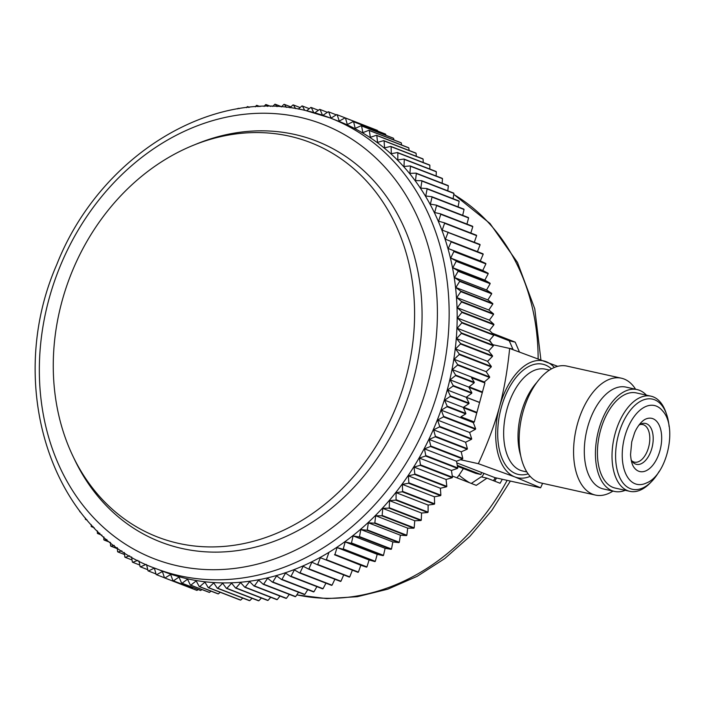 <?xml version="1.0" encoding="UTF-8"?>
<svg xmlns="http://www.w3.org/2000/svg" width="705" height="705" viewBox="0 0 705 705"><rect width="100%" height="100%" fill="white"/><g stroke="black" fill="none" stroke-linecap="round" stroke-linejoin="round"><path stroke-width="1.06" d="M192.923 587.503L192.077 588.067A247.129 205.12 111.2 0 1 191.663 587.944L172.981 580.709L170.636 574.513L164.899 578.003A247.129 205.12 -68.8 0 1 164.494 577.853L196.519 590.252A247.129 205.12 -68.8 0 0 196.924 590.402L198.281 589.574M240.687 600.078A247.129 205.12 111.2 0 1 240.255 600.034L208.231 587.635A247.129 205.12 -68.8 0 0 208.662 587.679L240.687 600.078L242.802 598.104M249.755 600.642A247.129 205.12 111.2 0 1 249.314 600.625L217.29 588.226A247.129 205.12 -68.8 0 0 217.73 588.243L249.755 600.642L252.082 598.298M258.876 600.748A247.129 205.12 111.2 0 1 258.435 600.757L226.411 588.358A247.129 205.12 -68.8 0 0 226.851 588.349L258.876 600.748L261.388 598.016M268.05 600.396A247.129 205.12 111.2 0 1 267.6 600.422L235.576 588.023A247.129 205.12 -68.8 0 0 236.025 587.996L268.05 600.396L270.702 597.276M277.241 599.585A247.129 205.12 111.2 0 1 276.801 599.629L244.776 587.23A247.129 205.12 -68.8 0 0 245.217 587.186L277.241 599.585L280.017 596.06M286.45 598.307A247.129 205.12 111.2 0 1 286.01 598.386L253.985 585.978A247.129 205.12 -68.8 0 0 254.426 585.908L286.45 598.307L289.314 594.394M295.651 596.58A247.129 205.12 111.2 0 1 295.21 596.677L263.185 584.278A247.129 205.12 -68.8 0 0 263.635 584.181L295.651 596.58L298.567 592.262M304.833 594.403A247.129 205.12 111.2 0 1 304.393 594.518L272.368 582.118A247.129 205.12 -68.8 0 0 272.809 581.995L304.833 594.403L307.768 589.68M313.972 591.768A247.129 205.12 111.2 0 1 313.531 591.909L281.507 579.51A247.129 205.12 -68.8 0 0 281.947 579.369L313.972 591.768L316.898 586.639M323.049 588.693A247.129 205.12 111.2 0 1 322.608 588.851L290.583 576.452A247.129 205.12 -68.8 0 0 291.024 576.293L323.049 588.693L325.948 583.167M332.046 585.185A247.129 205.12 111.2 0 1 331.614 585.361L299.59 572.962A247.129 205.12 -68.8 0 0 300.022 572.786L332.046 585.185L334.884 579.254M340.956 581.237A247.129 205.12 111.2 0 1 340.524 581.44L308.499 569.041A247.129 205.12 -68.8 0 0 308.931 568.838L340.956 581.237L343.705 574.919M349.75 576.875A247.129 205.12 111.2 0 1 349.327 577.095L317.303 564.696A247.129 205.12 -68.8 0 0 317.726 564.476L349.75 576.875L352.385 570.16M358.413 572.09A247.129 205.12 111.2 0 1 357.999 572.337L325.974 559.929A247.129 205.12 -68.8 0 0 326.389 559.691L358.413 572.09L360.819 565.251L366.529 567.164A247.129 205.12 111.2 0 0 366.944 566.908L369.094 559.981L374.901 561.594A247.129 205.12 111.2 0 0 375.307 561.321L377.201 554.333L383.106 555.646A247.129 205.12 111.2 0 0 383.494 555.346L385.133 548.314L391.108 549.318A247.129 205.12 111.2 0 0 391.495 549.001L392.87 541.933L398.907 542.63A247.129 205.12 111.2 0 0 399.286 542.295L400.396 535.201L406.485 535.588A247.129 205.12 111.2 0 0 406.847 535.245L407.693 528.133L413.835 528.212A247.129 205.12 111.2 0 0 414.179 527.851L414.76 520.748L420.929 520.519A247.129 205.12 111.2 0 0 421.264 520.14L421.572 513.046L427.759 512.509A247.129 205.12 111.2 0 0 428.085 512.112L428.12 505.062L434.315 504.207A247.129 205.12 111.2 0 0 434.624 503.802L434.395 496.787L440.581 495.633A247.129 205.12 111.2 0 0 440.881 495.21L440.378 488.257L446.556 486.794A247.129 205.12 111.2 0 0 446.829 486.362L446.062 479.479L452.205 477.717A247.129 205.12 111.2 0 0 452.478 477.267L451.429 470.464L457.545 468.402A247.129 205.12 111.2 0 0 457.792 467.953L456.488 461.246L462.542 458.893A247.129 205.12 111.2 0 0 462.78 458.426L461.211 451.826L467.203 449.182A247.129 205.12 111.2 0 0 467.415 448.706L465.591 442.238L471.513 439.303A247.129 205.12 111.2 0 0 471.707 438.818L469.627 432.482L475.461 429.266A247.129 205.12 111.2 0 0 475.646 428.781L473.302 422.586L474.306 421.978L484.908 382.947L484.335 381.987L489.578 377.483A247.129 205.12 111.2 0 0 489.667 376.972L486.142 371.676L491.244 366.935A247.129 205.12 111.2 0 0 491.314 366.424L487.569 361.339L492.504 356.377A247.129 205.12 111.2 0 0 492.557 355.866L488.6 351.002L493.368 345.82A247.129 205.12 111.2 0 0 493.403 345.309L489.244 340.682L493.835 335.289A247.129 205.12 111.2 0 0 493.852 334.778L489.49 330.389L493.897 324.802A247.129 205.12 111.2 0 0 493.888 324.291L489.349 320.149L493.562 314.377A247.129 205.12 111.2 0 0 493.535 313.875L488.812 309.988L492.821 304.04A247.129 205.12 111.2 0 0 492.777 303.538L487.878 299.916L491.685 293.8A247.129 205.12 111.2 0 0 491.614 293.315L486.565 289.958L490.142 283.692A247.129 205.12 111.2 0 0 490.063 283.207L484.855 280.132L488.212 273.725A247.129 205.12 111.2 0 0 488.107 273.249L482.758 270.456L485.895 263.917A247.129 205.12 111.2 0 0 485.771 263.45L480.29 260.947L483.181 254.293A247.129 205.12 111.2 0 0 483.04 253.835L477.444 251.623L480.087 244.864A247.129 205.12 111.2 0 0 479.929 244.415L442.194 230.103L444.599 223.256A247.129 205.12 -68.8 0 0 444.423 222.815L476.448 235.214A247.129 205.12 111.2 0 1 476.624 235.655L474.315 242.238M336.329 114.853L328.671 111.892L331.015 118.087L336.752 114.598A247.129 205.12 -68.8 0 1 337.157 114.748L339.246 121.084L345.08 117.876A247.129 205.12 -68.8 0 1 345.476 118.043L347.309 124.521L353.231 121.586A247.129 205.12 -68.8 0 1 353.619 121.78L355.188 128.372L361.18 125.728A247.129 205.12 -68.8 0 1 361.559 125.939L362.863 132.646L368.926 130.284A247.129 205.12 -68.8 0 1 369.297 130.522L370.337 137.316L376.444 135.263A247.129 205.12 -68.8 0 1 376.796 135.51L377.572 142.392L383.723 140.63A247.129 205.12 -68.8 0 1 384.066 140.903L384.569 147.856L390.746 146.393A247.129 205.12 -68.8 0 1 391.081 146.684L391.319 153.699L397.505 152.544A247.129 205.12 -68.8 0 1 397.832 152.844L397.796 159.903L403.991 159.057A247.129 205.12 -68.8 0 1 404.291 159.374L403.991 166.468L410.178 165.922A247.129 205.12 -68.8 0 1 410.469 166.265L409.896 173.368L416.065 173.139A247.129 205.12 -68.8 0 1 416.338 173.492L415.492 180.603L421.634 180.683A247.129 205.12 -68.8 0 1 421.898 181.053L420.788 188.147L426.877 188.543A247.129 205.12 -68.8 0 1 427.124 188.922L425.75 195.999L431.795 196.695A247.129 205.12 -68.8 0 1 432.024 197.1L430.385 204.133L436.36 205.137A247.129 205.12 -68.8 0 1 436.571 205.56L434.677 212.54L440.572 213.853L472.597 226.252A247.129 205.12 111.2 0 1 472.791 226.684L470.817 233.038M436.36 205.137L468.384 217.545A247.129 205.12 111.2 0 1 468.596 217.96L466.939 224.058M431.795 196.695L463.82 209.094A247.129 205.12 111.2 0 1 464.049 209.5L462.683 215.333M426.877 188.543L458.902 200.943A247.129 205.12 111.2 0 1 459.149 201.33L458.074 206.873M421.634 180.683L453.659 193.082A247.129 205.12 111.2 0 1 453.923 193.452L453.103 198.695M416.065 173.139L448.089 185.538A247.129 205.12 111.2 0 1 448.362 185.9L447.781 190.808M410.178 165.922L442.202 178.321A247.129 205.12 111.2 0 1 442.493 178.665L442.123 183.229M403.991 159.057L436.016 171.456A247.129 205.12 111.2 0 1 436.316 171.782L436.139 175.977M397.505 152.544L429.53 164.944A247.129 205.12 111.2 0 1 429.856 165.252L429.83 169.059M390.746 146.393L422.771 158.792A247.129 205.12 111.2 0 1 423.106 159.083L423.22 162.494M383.723 140.63L415.747 153.029A247.129 205.12 111.2 0 1 416.091 153.302L416.311 156.29M376.444 135.263L408.468 147.662A247.129 205.12 111.2 0 1 408.821 147.909L409.111 150.465M368.926 130.284L400.951 142.692A247.129 205.12 111.2 0 1 401.312 142.921L401.638 145.018M361.18 125.728L393.205 138.127A247.129 205.12 111.2 0 1 393.584 138.339L393.901 139.96M353.231 121.586L385.247 133.985A247.129 205.12 111.2 0 1 385.644 134.179L385.908 135.307M345.08 117.876L377.105 130.275A247.129 205.12 111.2 0 1 377.501 130.443L377.677 131.051M337.157 114.748L369.208 127.217M237.708 108.887L238.026 108.42A247.129 205.12 -68.8 0 1 238.466 108.323L239.268 108.632M246.53 107.645L247.226 106.693A247.129 205.12 -68.8 0 1 247.667 106.614L249.491 107.319M247.667 106.614L248.468 107.424M255.325 106.825L256.435 105.415A247.129 205.12 -68.8 0 1 256.876 105.371L259.978 106.57M256.876 105.371L258.039 106.666M264.067 106.437L265.635 104.604A247.129 205.12 -68.8 0 1 266.076 104.578L270.861 106.429M266.076 104.578L267.565 106.402M272.756 106.473L274.8 104.252A247.129 205.12 -68.8 0 1 275.241 104.243L281.595 106.702M275.241 104.243L277.012 106.64M281.374 106.922L283.93 104.358A247.129 205.12 -68.8 0 1 284.362 104.375L290.874 106.896M284.362 104.375L286.371 107.38M289.905 107.794L292.989 104.922A247.129 205.12 -68.8 0 1 293.421 104.966L300.11 107.548M293.421 104.966L295.615 108.614M298.33 109.072L301.969 105.953A247.129 205.12 -68.8 0 1 302.401 106.014L304.727 110.332M302.401 106.014L309.283 108.676M306.649 110.764L310.852 107.433A247.129 205.12 -68.8 0 1 311.275 107.513L313.699 112.536M311.275 107.513L318.387 110.271M314.844 112.853L319.621 109.372A247.129 205.12 -68.8 0 1 320.044 109.478L322.493 115.206M320.044 109.478L327.411 112.333M322.89 115.338L328.257 111.76A247.129 205.12 -68.8 0 1 328.671 111.892M345.476 118.043L377.501 130.443M353.619 121.78L385.644 134.179M361.559 125.939L393.584 138.339M369.297 130.522L401.312 142.921M376.796 135.51L408.821 147.909M384.066 140.903L416.091 153.302M391.081 146.684L423.106 159.083M397.832 152.844L429.856 165.252M404.291 159.374L436.316 171.782M410.469 166.265L442.493 178.665M416.338 173.492L448.362 185.9M421.898 181.053L453.923 193.452M427.124 188.922L459.149 201.33M432.024 197.1L464.049 209.5M436.571 205.56L468.596 217.96M472.791 226.684L440.766 214.285A247.129 205.12 -68.8 0 0 440.572 213.853M440.766 214.285L438.616 221.203L444.423 222.815M444.599 223.256L476.624 235.655M480.087 244.864L448.072 232.465A247.129 205.12 -68.8 0 0 447.913 232.015M448.072 232.465L445.419 239.224L477.444 251.623M445.419 239.224L483.04 253.835M483.181 254.293L451.156 241.894A247.129 205.12 -68.8 0 0 451.015 241.436M451.156 241.894L448.265 248.548L480.29 260.947M448.265 248.548L485.771 263.45M485.895 263.917L453.87 251.518A247.129 205.12 -68.8 0 0 453.747 251.05M453.87 251.518L450.733 258.056L482.758 270.456M450.733 258.056L456.082 260.85L488.107 273.249M488.212 273.725L456.188 261.326A247.129 205.12 -68.8 0 0 456.082 260.85M456.188 261.326L452.83 267.733L484.855 280.132M452.83 267.733L458.038 270.808L490.063 283.207M490.142 283.692L458.118 271.293A247.129 205.12 -68.8 0 0 458.038 270.808M458.118 271.293L454.54 277.558L486.565 289.958M454.54 277.558L459.589 280.916L491.614 293.315M491.685 293.8L459.66 281.401A247.129 205.12 -68.8 0 0 459.589 280.916M459.66 281.401L455.853 287.517L487.878 299.916M455.853 287.517L460.753 291.139L492.777 303.538M492.821 304.04L460.797 291.641A247.129 205.12 -68.8 0 0 460.753 291.139M460.797 291.641L456.787 297.589L488.812 309.988M456.787 297.589L461.511 301.476L493.535 313.875M493.562 314.377L461.537 301.978A247.129 205.12 -68.8 0 0 461.511 301.476M461.537 301.978L457.325 307.75L489.349 320.149M457.325 307.75L461.872 311.892L493.888 324.291M493.897 324.802L461.872 312.394A247.129 205.12 -68.8 0 0 461.872 311.892M461.872 312.394L457.466 317.99L489.49 330.389M457.466 317.99L461.828 322.379L509.257 340.806L515.188 342.128L492.257 333.174M493.835 335.289L461.81 322.881A247.129 205.12 -68.8 0 0 461.828 322.379M461.81 322.881L457.219 328.274L489.244 340.682M457.219 328.274L461.378 332.91L493.403 345.309M493.368 345.82L461.343 333.421A247.129 205.12 -68.8 0 0 461.378 332.91M461.343 333.421L456.576 338.603L488.6 351.002M456.576 338.603L460.532 343.467L492.557 355.866M492.504 356.377L460.48 343.969A247.129 205.12 -68.8 0 0 460.532 343.467M460.48 343.969L455.545 348.94L487.569 361.339M455.545 348.94L459.29 354.025L491.314 366.424M491.244 366.935L459.219 354.536A247.129 205.12 -68.8 0 0 459.29 354.025M459.219 354.536L454.117 359.277L486.142 371.676M454.117 359.277L457.642 364.573L489.667 376.972M489.578 377.483L457.554 365.075A247.129 205.12 -68.8 0 0 457.642 364.573M457.554 365.075L452.31 369.587L484.335 381.987M452.31 369.587L455.606 375.078L474.289 382.313L471.566 377.783L484.908 382.947M482.141 392.253L450.116 379.854L455.5 375.589L474.183 382.824L469.107 386.842L482.449 392.006M450.116 379.854L453.183 385.538L471.865 392.773L468.957 387.389L482.299 392.553M479.567 402.449L447.543 390.05L453.059 386.04L471.733 393.275L466.278 397.241L479.62 402.414M447.543 390.05L450.372 395.919L469.054 403.154L466.252 397.347L479.594 402.511M476.615 412.575L444.599 400.167L450.231 396.421L468.904 403.657L463.573 407.208L476.915 412.372M444.599 400.167L447.181 406.203L465.864 413.438L463.423 407.754L476.765 412.918M473.302 422.586L441.277 410.187L447.014 406.706L465.697 413.932L460.964 416.805L474.306 421.978M441.277 410.187L443.621 416.382L475.646 428.781M475.461 429.266L443.436 416.867A247.129 205.12 -68.8 0 0 443.621 416.382M443.436 416.867L437.602 420.083L469.627 432.482M437.602 420.083L439.682 426.419L471.707 438.818M471.513 439.303L439.488 426.904A247.129 205.12 -68.8 0 0 439.682 426.419M439.488 426.904L433.566 429.83L465.591 442.238M433.566 429.83L435.399 436.307L467.415 448.706M467.203 449.182L435.179 436.783A247.129 205.12 -68.8 0 0 435.399 436.307M435.179 436.783L429.186 439.426L461.211 451.826M429.186 439.426L430.755 446.027L462.78 458.426M462.542 458.893L430.517 446.485A247.129 205.12 -68.8 0 0 430.755 446.027M430.517 446.485L424.463 448.847L456.488 461.246M424.463 448.847L425.767 455.553L457.792 467.953M457.545 468.402L425.52 456.003A247.129 205.12 -68.8 0 0 425.767 455.553M425.52 456.003L419.413 458.065L451.429 470.464M419.413 458.065L420.453 464.868L452.478 477.267M452.205 477.717L420.189 465.309A247.129 205.12 -68.8 0 0 420.453 464.868M420.189 465.309L414.038 467.08L446.062 479.479M414.038 467.08L414.813 473.963L446.829 486.362M446.556 486.794L414.531 474.395A247.129 205.12 -68.8 0 0 414.813 473.963M414.531 474.395L408.354 475.857L440.378 488.257M408.354 475.857L408.856 482.81L440.881 495.21M440.581 495.633L408.565 483.233A247.129 205.12 -68.8 0 0 408.856 482.81M408.565 483.233L402.37 484.388L434.395 496.787M402.37 484.388L402.599 491.403L434.624 503.802M434.315 504.207L402.291 491.808A247.129 205.12 -68.8 0 0 402.599 491.403M402.291 491.808L396.095 492.654L428.12 505.062M396.095 492.654L396.06 499.713L428.085 512.112M427.759 512.509L395.734 500.109A247.129 205.12 -68.8 0 0 396.06 499.713M395.734 500.109L389.548 500.647L421.572 513.046M389.548 500.647L389.239 507.732L421.264 520.14M420.929 520.519L388.904 508.111A247.129 205.12 -68.8 0 0 389.239 507.732M388.904 508.111L382.736 508.349L414.76 520.748M382.736 508.349L382.154 515.452L414.179 527.851M413.835 528.212L381.81 515.813A247.129 205.12 -68.8 0 0 382.154 515.452M381.81 515.813L375.668 515.734L407.693 528.133M375.668 515.734L374.822 522.846L406.847 535.245M406.485 535.588L374.47 523.189A247.129 205.12 -68.8 0 0 374.822 522.846M374.47 523.189L368.371 522.802L400.396 535.201M368.371 522.802L367.261 529.896L399.286 542.295M398.907 542.63L366.882 530.23A247.129 205.12 -68.8 0 0 367.261 529.896M366.882 530.23L360.845 529.534L392.87 541.933M360.845 529.534L359.471 536.602L391.495 549.001M391.108 549.318L359.083 536.919A247.129 205.12 -68.8 0 0 359.471 536.602M359.083 536.919L353.108 535.915L385.133 548.314M353.108 535.915L351.469 542.947L383.494 555.346M383.106 555.646L351.081 543.247A247.129 205.12 -68.8 0 0 351.469 542.947M351.081 543.247L345.177 541.933L377.201 554.333M345.177 541.933L343.282 548.922L375.307 561.321M374.901 561.594L342.886 549.195A247.129 205.12 -68.8 0 0 343.282 548.922M342.886 549.195L337.069 547.582L369.094 559.981M337.069 547.582L334.919 554.5L366.944 566.908M366.529 567.164L334.505 554.764A247.129 205.12 -68.8 0 0 334.919 554.5M334.505 554.764L360.819 565.251M328.794 552.843L326.389 559.691M325.974 559.929L320.378 557.717L317.726 564.476M317.303 564.696L311.821 562.185L308.931 568.838M308.499 569.041L303.15 566.247L300.022 572.786M299.59 572.962L294.382 569.887L291.024 576.293M290.583 576.452L285.525 573.103L281.947 579.369M281.507 579.51L276.607 575.888L272.809 581.995M272.368 582.118L267.644 578.232L263.635 584.181M263.185 584.278L258.638 580.136L254.426 585.908M253.985 585.978L249.632 581.59L245.217 587.186M244.776 587.23L240.617 582.603L236.025 587.996M235.576 588.023L231.619 583.167L226.851 588.349M226.411 588.358L222.665 583.273L217.73 588.243M217.29 588.226L213.765 582.938L208.662 587.679M208.231 587.635L204.935 582.145L199.682 586.648L218.365 593.883A247.129 205.12 111.2 0 1 217.933 593.822L199.251 586.586L196.184 580.902L190.799 585.168L209.482 592.403A247.129 205.12 111.2 0 1 209.059 592.315L190.376 585.079L187.548 579.219L182.031 583.229L200.713 590.464A247.129 205.12 111.2 0 1 200.291 590.358L181.608 583.123L179.026 577.087L173.395 580.841L192.077 588.067M220.224 592.279L218.365 593.883M211.051 591.16L209.482 592.403M201.947 589.565L200.713 590.464M164.899 578.003L196.924 590.402M164.494 577.853L162.406 571.508L156.572 574.725L164.468 577.783M146.578 564.679L148.032 570.821A247.129 205.12 -68.8 0 0 148.429 571.015L154.351 568.08L156.175 574.557A247.129 205.12 -68.8 0 0 156.572 574.725M148.429 571.015L156.008 573.949M146.014 564.423L140.471 566.873L147.768 569.693M138.991 560.995L140.092 566.661A247.129 205.12 -68.8 0 0 140.471 566.873M137.757 560.352L132.725 562.308L139.775 565.04M131.571 556.924L132.364 562.079A247.129 205.12 -68.8 0 0 132.725 562.308M129.702 555.822L125.208 557.338L132.038 559.981M124.336 552.473L124.856 557.091A247.129 205.12 -68.8 0 0 125.208 557.338M121.868 550.843L117.929 551.971L124.565 554.535M117.294 547.644L117.585 551.698A247.129 205.12 -68.8 0 0 117.929 551.971M114.263 545.406L110.905 546.208L117.365 548.71M110.456 542.453L110.57 545.917A247.129 205.12 -68.8 0 0 110.905 546.208M106.913 539.545L104.146 540.056L110.456 542.506M103.838 536.884L103.829 539.748A247.129 205.12 -68.8 0 0 104.146 540.056M99.837 533.244L97.66 533.544L101.969 535.21M97.457 530.971L97.361 533.218A247.129 205.12 -68.8 0 0 97.66 533.544M93.051 526.538L91.474 526.679L94.214 527.737M91.315 524.696L91.183 526.335A247.129 205.12 -68.8 0 0 91.474 526.679M86.574 519.426L85.587 519.462L87.12 520.052M85.437 518.087L85.314 519.1A247.129 205.12 -68.8 0 0 85.587 519.462M79.824 511.143L79.753 511.548A247.129 205.12 -68.8 0 0 80.017 511.918M455.5 375.589A247.129 205.12 -68.8 0 0 455.606 375.078M453.059 386.04A247.129 205.12 -68.8 0 0 453.183 385.538M450.231 396.421A247.129 205.12 -68.8 0 0 450.372 395.919M447.014 406.706A247.129 205.12 -68.8 0 0 447.181 406.203M163.595 571.57A241.577 200.502 -68.8 0 0 187.645 578.858A241.577 200.502 111.2 0 0 442.899 404.458A241.577 200.502 111.2 0 0 338.056 121.022L330.055 117.929A241.577 200.502 111.2 0 1 434.888 401.356A241.577 200.502 111.2 0 1 179.634 575.756A241.577 200.502 -68.8 0 1 155.585 568.477L163.595 571.57M474.289 382.313A247.129 205.12 111.2 0 1 474.183 382.824M471.865 392.773A247.129 205.12 111.2 0 1 471.733 393.275M469.054 403.154A247.129 205.12 111.2 0 1 468.904 403.657M465.864 413.438A247.129 205.12 111.2 0 1 465.697 413.932M72.862 456.003L74.615 459.669A215.06 178.506 -68.8 0 0 182.119 548.516A215.06 178.506 111.2 0 0 413.236 380.365A215.06 178.506 111.2 0 0 294.619 134.444A215.06 178.506 -68.8 0 0 196.924 143.82L193.161 145.353A211.526 175.563 -68.8 0 0 72.862 456.003A211.526 175.563 -68.8 0 0 178.603 543.379A211.526 175.563 111.2 0 0 405.904 378.003A211.526 175.563 111.2 0 0 289.253 136.127A211.526 175.563 -68.8 0 0 193.161 145.353M452.275 475.998L476.272 485.366L486.996 478.157L500.092 483.269A217.096 180.189 111.2 0 0 502.304 479.277M515.188 342.128L519.382 351.857M486.996 478.157L481.171 476.853L471.301 483.427M496.505 477.99A210.257 174.514 111.2 0 1 494.725 481.171M509.257 340.806L513.152 349.662M557.761 366.344L509.653 348.437L492.857 344.701M509.653 348.437C507.477 370.328 504.057 389.935 499.404 407.261C494.566 424.78 487.543 443.595 478.342 463.687L460.444 459.704M554.377 367.481A59.863 33.126 102.5 0 0 546.19 361.691A59.863 33.126 102.5 0 0 499.404 407.261A59.863 33.126 102.5 0 0 514.879 476.941A59.863 33.126 102.5 0 0 530.16 476.377M478.342 463.687L514.879 476.941L540.612 487.798L494.848 477.62L456.805 462.885M540.612 487.798L542.603 483.322M481.506 472.447L480.942 474.527L475.725 473.363L457.466 466.296M480.942 474.527L457.289 465.371M595.408 495.069L541.008 482.969A59.863 33.126 -77.5 0 1 538.347 482.158A59.863 33.126 102.5 0 1 522.238 414.901A59.863 33.126 102.5 0 1 566.996 366.106L621.405 378.206A59.863 33.126 102.5 0 0 576.646 427.01A59.863 33.126 102.5 0 0 592.746 494.258A59.863 33.126 -77.5 0 0 595.408 495.069A59.863 33.126 -77.5 0 0 612.945 491.085M635.593 389.248A59.863 33.126 -77.5 0 0 624.066 379.017A59.863 33.126 102.5 0 0 621.405 378.206M614.46 491.42L603.339 488.944A52.161 28.87 -77.5 0 1 601.021 488.248A52.161 28.87 102.5 0 1 586.983 429.636A52.161 28.87 102.5 0 1 625.987 387.107L637.117 389.583A52.161 28.87 102.5 0 0 598.113 432.112A52.161 28.87 102.5 0 0 612.143 490.715A52.161 28.87 -77.5 0 0 614.46 491.42A52.161 28.87 -77.5 0 0 625.238 490.319M646.406 395.152A52.161 28.87 -77.5 0 0 639.435 390.288A52.161 28.87 102.5 0 0 637.117 389.583M650.971 396.175L636.368 392.923A48.742 26.975 102.5 0 0 599.929 432.658A48.742 26.975 102.5 0 0 613.042 487.428A48.742 26.975 -77.5 0 0 615.209 488.08L629.803 491.332A48.742 26.975 -77.5 0 1 627.644 490.671A48.742 26.975 102.5 0 1 614.522 435.91A48.742 26.975 102.5 0 1 650.971 396.175A48.742 26.975 102.5 0 1 653.138 396.827A48.742 26.975 -77.5 0 1 665.793 412.081L666.542 414.214A46.177 25.556 -77.5 0 1 669.107 426.657M659.149 471.407A46.177 25.556 -77.5 0 1 651.552 481.586L649.975 483.198A48.742 26.975 -77.5 0 1 629.803 491.332M651.552 481.586A46.177 25.556 -77.5 0 1 630.393 488.671A46.177 25.556 102.5 0 1 618.452 434.914A46.177 25.556 102.5 0 1 654.548 399.761A46.177 25.556 -77.5 0 1 666.542 414.214M631.142 459.863A20.947 11.597 102.5 0 0 632.473 461.81A20.947 11.597 102.5 0 0 635.531 464.057A20.947 11.597 -77.5 0 0 651.913 448.107A20.947 11.597 -77.5 0 0 646.494 423.723A20.947 11.597 102.5 0 0 640.871 424.04A20.947 11.597 102.5 0 0 638.836 425.238M639.647 424.692A19.238 10.646 -77.5 0 1 642.784 424.577A19.238 10.646 -77.5 0 1 643.639 424.833A19.238 10.646 -77.5 0 1 648.618 447.226A19.238 10.646 -77.5 0 1 634.429 462.136A19.238 10.646 -77.5 0 1 633.575 461.881A19.238 10.646 -77.5 0 1 631.645 460.7M306.005 110.641A241.577 200.502 111.2 0 1 330.055 117.929L305.626 110.526C210.716 87.164 98.947 157.074 56.779 264.542C4.248 384.296 51.262 531.649 155.585 568.477M299.317 117.153A233.02 193.408 111.2 0 1 427.829 383.617A233.02 193.408 111.2 0 1 177.422 565.798A233.02 193.408 -68.8 0 1 48.909 299.334A233.02 193.408 -68.8 0 1 299.317 117.153M538.135 358.633A216.999 180.11 -68.8 0 0 453.764 194.448M507.142 480.352A216.999 180.11 111.2 0 1 296.823 594.853M493.474 480.687A187.274 155.435 -68.8 0 0 495.245 477.708M481.841 477.012A178.718 148.341 -68.8 0 0 484.018 473.425M491.332 343A17.96 14.902 -68.8 0 0 489.543 340.321M509.292 348.358A14.541 4.133 -5 0 1 512.94 349.178M456.849 477.778A17.96 14.902 -68.8 0 0 459.008 475.161A164.186 136.276 -68.8 0 0 463.37 468.587M459.008 475.161A14.541 2.274 34.8 0 0 469.521 482.731M551.469 368.891A56.435 31.231 102.5 0 0 545.3 364.987A56.435 31.231 102.5 0 0 501.185 407.948A56.435 31.231 102.5 0 0 515.778 473.654A56.435 31.231 102.5 0 0 528.124 473.866M549.468 370.09L545.335 369.173A52.161 28.87 102.5 0 0 506.331 411.694A52.161 28.87 102.5 0 0 520.369 470.305A52.161 28.87 -77.5 0 0 522.687 471.01L526.82 471.927M536.954 382.304A52.161 28.87 102.5 0 0 520.66 455.562M656.276 406.08A40.361 22.331 102.5 0 0 624.727 436.809A40.361 22.331 102.5 0 0 635.161 483.789A40.361 22.331 -77.5 0 0 646.476 482.951C666.948 475.267 677.963 426.763 662.515 410.821A40.361 22.331 -77.5 0 0 656.276 406.08M652.945 418.708A27.266 15.087 -77.5 0 1 659.995 450.451A27.266 15.087 -77.5 0 1 638.677 471.204A27.266 15.087 102.5 0 1 634.262 467.75C632.253 465.344 631.019 460.955 630.543 454.575L631.742 441.832L634.482 433.143C635.884 429.142 640.378 421.89 645.013 419.413A27.266 15.087 102.5 0 1 652.945 418.708M510.358 481.066L491.896 510.332L469.83 536.399L444.705 558.607L417.131 576.355L387.785 589.177L357.409 596.686L326.803 598.624L296.787 594.905M540.876 359.665L534.76 308.799L517.496 262.454L489.984 223.476L453.773 194.377"/></g></svg>

